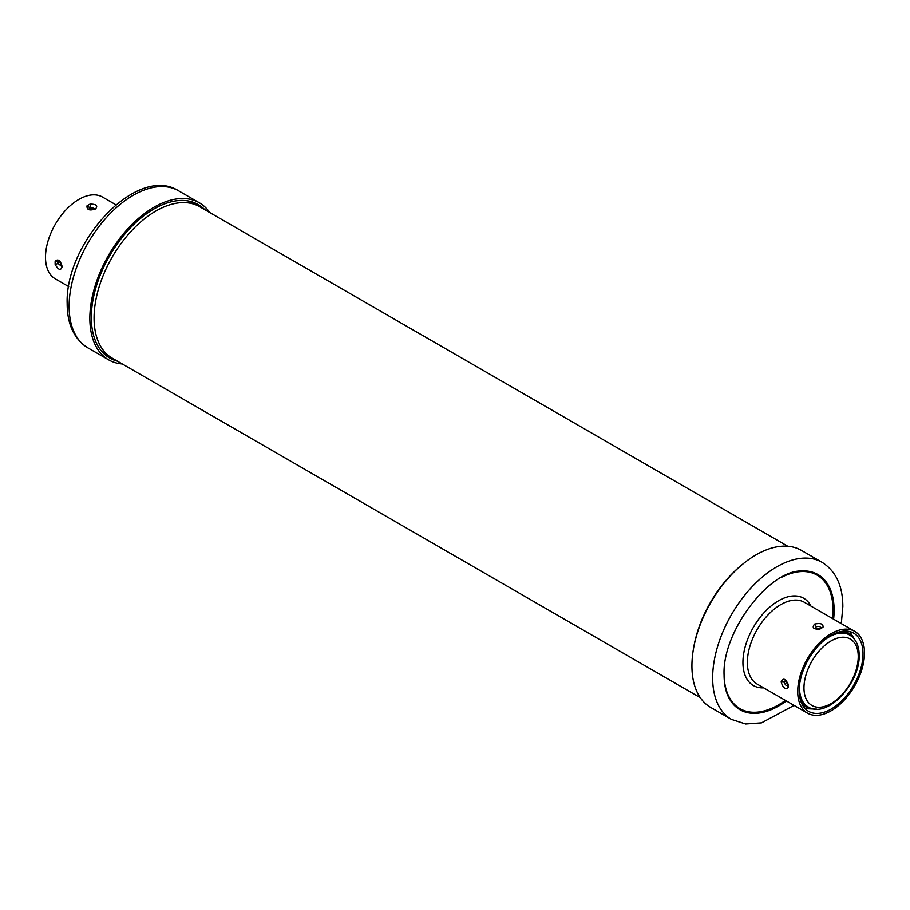<?xml version="1.0" encoding="UTF-8"?>
<svg xmlns="http://www.w3.org/2000/svg" width="910" height="910" viewBox="0 0 910 910"><rect width="100%" height="100%" fill="white"/><g stroke="black" fill="none" stroke-linecap="round" stroke-linejoin="round"><path stroke-width="1.36" d="M187.835 200.905A87.428 50.482 -60 0 1 194.421 203.704A87.428 50.482 -60 0 1 196.935 205.33M109.666 356.492A87.428 50.482 -60 0 1 106.993 355.127A87.428 50.482 -60 0 1 101.283 350.828M787.73 546.239L199.608 206.695A87.428 50.482 120 0 0 158.761 209.436A87.428 50.482 120 0 0 94.071 318.102A87.428 50.482 120 0 0 94.139 321.378A87.428 50.482 120 0 0 112.18 358.119L700.302 697.674M693.591 648.136A87.428 50.482 -60 0 1 741.468 565.201M204.795 209.687A88.577 51.142 120 0 0 198.255 204.579A88.577 51.142 120 0 0 129.993 228.319A88.577 51.142 120 0 0 91.33 317.453A88.577 51.142 120 0 0 109.678 358.005A88.577 51.142 120 0 0 117.367 361.122M115.923 204.807L102.5 197.06A47.218 27.266 120 0 0 66.111 209.71A47.218 27.266 120 0 0 45.5 257.234A47.218 27.266 120 0 0 55.282 278.847L68.694 286.593M62.085 266.801C60.651 260.601 58.342 258.668 55.157 261.022L58.047 262.239A45.227 26.117 120 0 0 58.047 262.853A45.227 26.117 120 0 0 58.047 263.456L55.157 264.514C58.49 270.111 60.799 270.873 62.085 266.801L61.755 264.992M94.503 208.754L89.191 208.856L89.351 207.389L86.996 205.865C86.723 209.88 89.544 210.915 95.47 208.97C98.212 205.728 96.403 204.113 90.033 204.113L90.556 207.15L94.538 208.629M61.311 266.164L58.047 263.456M58.047 262.239L58.843 261.42C59.537 261.306 60.367 262.751 61.345 265.777L61.414 266.073M122.27 363.954A90.67 52.348 -60 0 1 108.631 359.825A90.67 52.348 -60 0 1 89.851 318.318A90.67 52.348 -60 0 1 129.425 227.068A90.67 52.348 -60 0 1 199.301 202.771A90.67 52.348 -60 0 1 209.698 212.519M90.556 207.15A45.227 26.117 120 0 0 89.51 207.753M863.021 653.824A45.125 26.06 120 0 0 853.671 633.155A45.125 26.06 120 0 0 818.898 645.247A45.125 26.06 120 0 0 799.196 690.667A45.125 26.06 120 0 0 808.546 711.324A45.125 26.06 120 0 0 843.32 699.233A45.125 26.06 120 0 0 863.021 653.824M797.717 691.52A47.218 27.266 -60 0 1 818.329 643.996A47.218 27.266 -60 0 1 854.717 631.347A47.218 27.266 -60 0 1 864.5 652.959A47.218 27.266 -60 0 1 843.888 700.484A47.218 27.266 -60 0 1 807.5 713.133A47.218 27.266 -60 0 1 797.717 691.52M781.133 681.943C783.055 677.7 785.387 678.439 788.128 684.195L788.128 684.195A47.218 27.266 120 0 0 788.094 685.958A47.218 27.266 120 0 0 788.128 687.698C785.262 689.689 782.93 687.778 781.133 681.943L784.284 682.136C785.296 685.31 786.536 686.22 787.992 684.877M823.004 627.297A47.218 27.266 120 0 0 819.967 629.049L819.967 629.049C813.517 629.458 811.697 627.82 814.53 624.112C820.615 622.815 823.436 623.873 823.004 627.297L820.649 628.23M787.605 685.56L787.491 683.967L785.148 680.748L784.284 682.136M787.764 685.184L788.128 687.698M822.105 562.346L801.369 550.368A90.67 52.348 120 0 0 731.504 574.665A90.67 52.348 120 0 0 691.918 665.915A90.67 52.348 120 0 0 710.699 707.423L731.424 719.389A90.67 52.348 -60 0 1 712.655 677.882A90.67 52.348 -60 0 1 752.229 586.631A90.67 52.348 -60 0 1 822.105 562.346C835.892 571.15 842.808 585.904 842.842 606.583L841.306 623.6M820.49 628.582C820.922 626.649 819.512 626.023 816.259 626.74L815.508 628.196M55.157 264.514A47.218 27.266 -60 0 1 55.123 262.785A47.218 27.266 -60 0 1 55.123 262.762A47.218 27.266 -60 0 1 55.157 261.022M86.996 205.865A47.218 27.266 -60 0 1 90.033 204.113M57.66 262.296A45.671 26.367 120 0 0 57.648 262.956A45.671 26.367 120 0 0 57.648 262.979A45.671 26.367 120 0 0 57.66 263.661M69.114 306.34A90.67 52.348 120 0 0 87.895 347.859C74.108 339.043 67.192 324.301 67.158 303.61C64.963 242.64 136.819 164.084 178.576 190.804A90.67 52.348 120 0 0 108.7 215.09A90.67 52.348 120 0 0 69.114 306.34M90.534 206.706A45.671 26.367 120 0 0 89.351 207.389M93.741 209.596L95.47 208.97M854.717 631.347L804.372 602.284A47.218 27.266 120 0 0 767.983 614.933A47.218 27.266 120 0 0 747.372 662.457A47.218 27.266 120 0 0 757.154 684.07L807.5 713.133M810.912 606.049A50.368 29.074 120 0 0 770.941 606.106A50.368 29.074 120 0 0 742.935 662.457A50.368 29.074 120 0 0 763.683 687.846M781.326 577.418A77.088 44.51 -60 0 1 833.059 610.417A77.088 44.51 -60 0 1 832.616 618.584M785.398 700.381A77.088 44.51 -60 0 1 724.098 676.551M786.388 700.95A78.021 45.045 120 0 1 728.364 696.776C725.566 691.031 724.144 683.819 724.087 675.152C721.914 632.029 768.882 570.615 800.982 571.002A78.021 45.045 -60 0 1 834.117 610.269A78.021 45.045 120 0 1 833.606 619.153M814.53 624.112L816.259 626.74M811.8 708.458A42.668 24.638 -60 0 1 801.938 704.01M844.036 631.096A42.668 24.638 -60 0 1 852.829 637.409M801.79 703.714A42.565 24.57 120 0 0 811.356 708.333M852.488 637.091A42.565 24.57 120 0 0 843.707 631.119M800.027 698.527A41.519 23.967 120 0 0 806.431 705.933L808.125 706.911A41.519 23.967 -60 0 1 799.537 687.926A41.519 23.967 -60 0 1 799.799 683.239M824.972 639.628A41.519 23.967 -60 0 1 849.644 635.009L847.938 634.02A41.519 23.967 120 0 0 838.326 632.188M803.974 687.903A38.379 22.159 -60 0 1 831.103 640.913A38.379 22.159 -60 0 1 858.244 656.565A38.379 22.159 -60 0 1 858.244 656.576A38.379 22.159 -60 0 1 831.114 703.566A38.379 22.159 -60 0 1 803.974 687.914A38.379 22.159 -60 0 1 803.974 687.903M190.554 201.474L194.421 203.704M103.137 352.898L106.993 355.127M94.139 321.378L94.174 322.106M158.761 209.436L159.409 209.107M199.301 202.771L178.576 190.804M108.631 359.825L87.895 347.859M731.424 719.389L745.643 723.973L761.499 722.847L794.077 705.386M821.434 627.468L819.455 628.605L815.508 628.23M816.668 709.129L805.145 708.663M855.832 641.288L849.667 631.551M808.125 706.911C827.258 719.162 860.166 683.217 859.165 655.291C859.142 645.804 855.969 639.047 849.644 635.009"/></g></svg>
